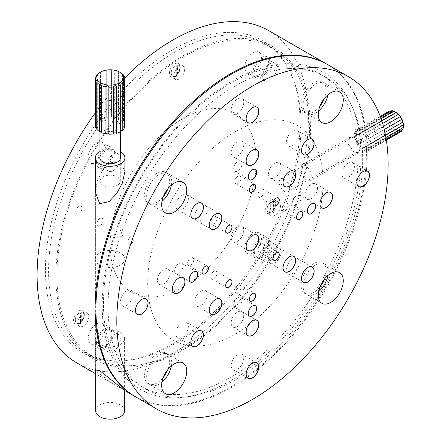 <?xml version="1.0" encoding="UTF-8"?>
<svg xmlns="http://www.w3.org/2000/svg" width="441" height="441" viewBox="0 0 441 441"><rect width="100%" height="100%" fill="white"/><g stroke="black" fill="none" stroke-linecap="round" stroke-linejoin="round"><path stroke-width="0.33" stroke-dasharray="2.21 1.65" d="M99.699 225.671C104.252 223.868 104.258 216.184 99.699 218.438C96.177 220.847 96.177 228.526 99.699 225.671M95.377 369.944L95.377 192.259L97.301 180.777L102.483 170.364L110.757 162.685L120.569 162.034L124.891 171.555L124.891 390.649M124.715 390.561L112.411 383.455L95.669 370.903M135.26 396.641A191.857 110.768 120 0 0 230.77 386.9A191.857 110.768 120 0 0 355.992 218.212A191.857 110.768 120 0 0 327.117 64.336M124.825 77.864A191.857 110.768 120 0 0 95.377 112.747M76.822 362.904A191.857 110.768 120 0 0 172.745 353.401A191.857 110.768 120 0 0 298.083 184.338A191.857 110.768 120 0 0 268.674 30.594M172.745 49.739A180.049 103.955 -60 0 1 262.77 40.82A180.049 103.955 -60 0 1 290.371 185.099A180.049 103.955 -60 0 1 172.745 343.765A180.049 103.955 -60 0 1 82.721 352.679A180.049 103.955 -60 0 1 55.125 208.4A180.049 103.955 -60 0 1 172.745 49.739M183.186 55.764A180.049 103.955 -60 0 1 273.211 46.845A180.049 103.955 -60 0 1 300.806 191.124A180.049 103.955 -60 0 1 183.186 349.79A180.049 103.955 -60 0 1 93.156 358.704A180.049 103.955 -60 0 1 65.56 214.425A180.049 103.955 -60 0 1 183.186 55.764M113.265 154.212A10.038 5.794 -60 0 1 118.282 153.716A10.038 5.794 -60 0 1 119.82 161.759A10.038 5.794 -60 0 1 113.265 170.601A10.038 5.794 -60 0 1 108.249 171.097A10.038 5.794 -60 0 1 106.705 163.054A10.038 5.794 -60 0 1 113.265 154.212M104.914 165.783A10.038 5.794 120 0 0 111.474 156.935A10.038 5.794 120 0 0 109.936 148.898A10.038 5.794 120 0 0 104.914 149.394A10.038 5.794 120 0 0 98.36 158.236A10.038 5.794 120 0 0 99.898 166.279A10.038 5.794 120 0 0 104.914 165.783M269.798 244.59A10.038 5.794 -60 0 1 274.815 244.094A10.038 5.794 -60 0 1 276.358 252.136A10.038 5.794 -60 0 1 269.798 260.978A10.038 5.794 -60 0 1 264.782 261.474A10.038 5.794 -60 0 1 263.244 253.432A10.038 5.794 -60 0 1 269.798 244.59M255.146 247.848A10.038 5.794 120 0 0 256.436 256.656A10.038 5.794 120 0 0 261.452 256.16A10.038 5.794 120 0 0 268.007 247.313A10.038 5.794 120 0 0 266.469 239.276A10.038 5.794 120 0 0 261.452 239.772A10.038 5.794 120 0 0 258.2 242.561M113.265 334.967A10.038 5.794 -60 0 1 118.282 334.471A10.038 5.794 -60 0 1 119.82 342.508A10.038 5.794 -60 0 1 113.265 351.356A10.038 5.794 -60 0 1 108.249 351.852A10.038 5.794 -60 0 1 106.705 343.809A10.038 5.794 -60 0 1 113.265 334.967M104.914 346.532A10.038 5.794 120 0 0 111.474 337.69A10.038 5.794 120 0 0 109.936 329.648A10.038 5.794 120 0 0 104.914 330.144A10.038 5.794 120 0 0 98.36 338.991A10.038 5.794 120 0 0 99.898 347.028A10.038 5.794 120 0 0 104.914 346.532M269.798 63.84A10.038 5.794 -60 0 1 274.815 63.344A10.038 5.794 -60 0 1 276.358 71.381A10.038 5.794 -60 0 1 269.798 80.229A10.038 5.794 -60 0 1 264.782 80.725A10.038 5.794 -60 0 1 263.244 72.682A10.038 5.794 -60 0 1 269.798 63.84M261.452 75.405A10.038 5.794 120 0 0 268.007 66.563A10.038 5.794 120 0 0 266.469 58.521A10.038 5.794 120 0 0 261.452 59.017A10.038 5.794 120 0 0 254.892 67.864A10.038 5.794 120 0 0 256.436 75.902A10.038 5.794 120 0 0 261.452 75.405M306.098 180.011L300.508 172.1L301.787 165.05L306.098 165.551L312.074 173.236L310.64 180.386L306.098 180.011M354.184 152.25L348.522 144.378L349.829 137.311L354.184 137.79L360.093 145.519L358.682 152.647L354.184 152.25M230.77 83.239A180.049 103.955 120 0 0 103.453 303.755A180.049 103.955 120 0 0 230.77 377.264A180.049 103.955 120 0 0 358.086 156.748A180.049 103.955 120 0 0 230.77 83.239M258.013 242.782A10.038 5.794 120 0 0 255.24 247.583M183.186 287.13A103.31 59.645 -60 0 1 110.134 244.953A103.31 59.645 -60 0 1 183.186 118.425A103.31 59.645 -60 0 1 256.232 160.601A103.31 59.645 -60 0 1 183.186 287.13M78.829 213.62A4.427 2.558 120 0 0 81.96 208.196A4.427 2.558 120 0 0 78.829 206.388A4.427 2.558 120 0 0 75.698 211.812A4.427 2.558 120 0 0 78.829 213.62M120.569 237.721C116.011 239.981 116.005 232.302 120.569 230.489C124.086 227.633 124.086 235.312 120.569 237.721M167.927 369.459A17.712 10.226 120 0 0 167.944 354.983A17.712 10.226 120 0 0 157.095 354.002A17.712 10.226 120 0 0 144.571 375.693A17.712 10.226 120 0 0 157.095 382.926A17.712 10.226 120 0 0 163.374 377.347M324.466 279.087A17.712 10.226 120 0 0 324.482 264.606A17.712 10.226 120 0 0 313.628 263.63A17.712 10.226 120 0 0 301.109 285.321A17.712 10.226 120 0 0 313.628 292.548A17.712 10.226 120 0 0 319.912 286.975M324.466 98.332A17.712 10.226 120 0 0 324.482 83.856A17.712 10.226 120 0 0 313.628 82.875A17.712 10.226 120 0 0 301.109 104.567A17.712 10.226 120 0 0 313.628 111.799A17.712 10.226 120 0 0 319.912 106.22M167.927 188.709A17.712 10.226 120 0 0 167.944 174.228A17.712 10.226 120 0 0 157.095 173.252A17.712 10.226 120 0 0 144.571 194.944A17.712 10.226 120 0 0 157.095 202.171A17.712 10.226 120 0 0 163.374 196.598M131.005 236.453A4.504 2.596 120 0 0 127.824 241.966A4.504 2.596 120 0 0 131.005 243.807A4.504 2.596 120 0 0 134.185 238.294A4.504 2.596 120 0 0 131.005 236.453M235.362 131.677A123.971 71.574 120 0 0 147.702 283.513A123.971 71.574 120 0 0 235.362 334.124A123.971 71.574 120 0 0 323.021 182.293A123.971 71.574 120 0 0 235.362 131.677M235.362 85.89A180.049 103.955 120 0 0 108.045 306.407A180.049 103.955 120 0 0 235.362 379.91A180.049 103.955 120 0 0 362.678 159.394A180.049 103.955 120 0 0 235.362 85.89M252.45 150.298A8.853 5.11 120 0 0 252.423 150.315A8.853 5.11 120 0 0 247.996 154.989A8.853 5.11 120 0 0 246.161 161.158A8.853 5.11 120 0 0 246.161 161.191M233.019 146.34A8.853 5.11 120 0 0 233.019 156.566A8.853 5.11 120 0 0 241.877 151.456A8.853 5.11 120 0 0 241.877 141.23A8.853 5.11 120 0 0 233.019 146.34M327.917 275.515A17.712 10.226 120 0 0 324.57 263.955A17.712 10.226 120 0 0 306.864 274.181A17.712 10.226 120 0 0 306.864 294.632A17.712 10.226 120 0 0 318.545 291.749M171.378 365.892A17.712 10.226 120 0 0 168.038 354.332A17.712 10.226 120 0 0 150.326 364.558A17.712 10.226 120 0 0 150.326 385.01A17.712 10.226 120 0 0 162.007 382.121M327.917 94.765A17.712 10.226 120 0 0 324.57 83.206A17.712 10.226 120 0 0 306.864 93.431A17.712 10.226 120 0 0 306.864 113.877A17.712 10.226 120 0 0 318.545 110.994M171.378 185.137A17.712 10.226 120 0 0 168.038 173.578A17.712 10.226 120 0 0 150.326 183.803A17.712 10.226 120 0 0 150.326 204.255A17.712 10.226 120 0 0 162.007 201.372M205.225 266.386A4.427 2.558 120 0 0 205.197 266.403A4.427 2.558 120 0 0 202.981 268.74A4.427 2.558 120 0 0 202.066 271.827A4.427 2.558 120 0 0 202.066 271.854M188.428 260.333A4.427 2.558 120 0 0 188.428 265.449A4.427 2.558 120 0 0 192.855 262.891A4.427 2.558 120 0 0 192.855 257.781A4.427 2.558 120 0 0 188.428 260.333M252.45 184.592A4.427 2.558 120 0 0 252.423 184.603A4.427 2.558 120 0 0 250.212 186.94A4.427 2.558 120 0 0 249.292 190.027A4.427 2.558 120 0 0 249.292 190.054M235.654 178.539A4.427 2.558 120 0 0 235.654 183.649A4.427 2.558 120 0 0 240.08 181.091A4.427 2.558 120 0 0 240.08 175.981A4.427 2.558 120 0 0 235.654 178.539M299.676 211.856A4.427 2.558 120 0 0 299.648 211.873A4.427 2.558 120 0 0 297.438 214.21A4.427 2.558 120 0 0 296.517 217.292A4.427 2.558 120 0 0 296.517 217.325M282.879 205.804A4.427 2.558 120 0 0 282.879 210.914A4.427 2.558 120 0 0 287.306 208.361A4.427 2.558 120 0 0 287.306 203.246A4.427 2.558 120 0 0 282.879 205.804M252.45 293.656A4.427 2.558 120 0 0 252.423 293.667A4.427 2.558 120 0 0 250.212 296.005A4.427 2.558 120 0 0 249.292 299.092A4.427 2.558 120 0 0 249.292 299.125M235.654 287.604A4.427 2.558 120 0 0 235.654 292.714A4.427 2.558 120 0 0 240.08 290.156A4.427 2.558 120 0 0 240.08 285.046A4.427 2.558 120 0 0 235.654 287.604M276.066 252.754A4.427 2.558 120 0 0 276.038 252.77A4.427 2.558 120 0 0 273.822 255.107A4.427 2.558 120 0 0 272.907 258.194A4.427 2.558 120 0 0 272.907 258.222M258.85 246.464A4.427 2.558 120 0 0 258.85 251.574A4.427 2.558 120 0 0 263.277 249.016A4.427 2.558 120 0 0 263.277 243.906A4.427 2.558 120 0 0 258.85 246.464M276.066 198.224A4.427 2.558 120 0 0 276.038 198.235A4.427 2.558 120 0 0 273.822 200.572A4.427 2.558 120 0 0 272.907 203.659A4.427 2.558 120 0 0 272.907 203.692M258.85 191.929A4.427 2.558 120 0 0 258.85 197.039A4.427 2.558 120 0 0 263.277 194.487A4.427 2.558 120 0 0 263.277 189.371A4.427 2.558 120 0 0 258.85 191.929M228.862 280.007L228.813 280.035A4.427 2.558 120 0 0 228.813 280.035A4.427 2.558 120 0 0 226.597 282.372A4.427 2.558 120 0 0 225.682 285.459A4.427 2.558 120 0 0 225.682 285.487M211.619 273.729A4.427 2.558 120 0 0 211.619 278.839A4.427 2.558 120 0 0 216.051 276.281A4.427 2.558 120 0 0 216.051 271.171A4.427 2.558 120 0 0 211.619 273.729M228.835 225.489A4.427 2.558 120 0 0 228.813 225.505A4.427 2.558 120 0 0 226.597 227.843A4.427 2.558 120 0 0 225.682 230.924A4.427 2.558 120 0 0 225.682 230.957M211.619 219.194A4.427 2.558 120 0 0 211.619 224.309A4.427 2.558 120 0 0 216.051 221.751A4.427 2.558 120 0 0 216.051 216.636A4.427 2.558 120 0 0 211.619 219.194M193.417 271.998A5.904 3.407 120 0 0 193.39 272.014A5.904 3.407 120 0 0 190.44 275.129A5.904 3.407 120 0 0 189.217 279.247A5.904 3.407 120 0 0 189.217 279.274M175.882 266.728A5.904 3.407 120 0 0 175.882 273.541A5.904 3.407 120 0 0 181.786 270.135A5.904 3.407 120 0 0 181.786 263.316A5.904 3.407 120 0 0 175.882 266.728M252.45 306.082A5.904 3.407 120 0 0 252.423 306.098A5.904 3.407 120 0 0 249.474 309.213A5.904 3.407 120 0 0 248.25 313.33A5.904 3.407 120 0 0 248.25 313.358M234.915 300.806A5.904 3.407 120 0 0 234.915 307.625A5.904 3.407 120 0 0 240.819 304.218A5.904 3.407 120 0 0 240.819 297.399A5.904 3.407 120 0 0 234.915 300.806M311.484 203.836A5.904 3.407 120 0 0 311.456 203.847A5.904 3.407 120 0 0 308.507 206.967A5.904 3.407 120 0 0 307.283 211.079A5.904 3.407 120 0 0 307.283 211.107M293.949 198.56A5.904 3.407 120 0 0 293.949 205.379A5.904 3.407 120 0 0 299.852 201.967A5.904 3.407 120 0 0 299.852 195.154A5.904 3.407 120 0 0 293.949 198.56M252.45 169.752A5.904 3.407 120 0 0 252.423 169.768A5.904 3.407 120 0 0 249.474 172.883A5.904 3.407 120 0 0 248.25 176.995A5.904 3.407 120 0 0 248.25 177.028M234.915 164.476A5.904 3.407 120 0 0 234.915 171.295A5.904 3.407 120 0 0 240.819 167.883A5.904 3.407 120 0 0 240.819 161.07A5.904 3.407 120 0 0 234.915 164.476M215.555 299.411A8.853 5.11 120 0 0 215.528 299.428A8.853 5.11 120 0 0 211.101 304.103A8.853 5.11 120 0 0 209.266 310.271A8.853 5.11 120 0 0 209.266 310.304M196.543 295.696A8.853 5.11 120 0 0 196.543 305.922A8.853 5.11 120 0 0 205.396 300.806A8.853 5.11 120 0 0 205.396 290.586A8.853 5.11 120 0 0 196.543 295.696M215.555 214.205A8.853 5.11 120 0 0 215.528 214.221A8.853 5.11 120 0 0 211.101 218.896A8.853 5.11 120 0 0 209.266 225.064A8.853 5.11 120 0 0 209.266 225.097M196.543 210.489A8.853 5.11 120 0 0 196.543 220.715A8.853 5.11 120 0 0 205.396 215.599A8.853 5.11 120 0 0 205.396 205.374A8.853 5.11 120 0 0 196.543 210.489M289.346 171.604A8.853 5.11 120 0 0 289.318 171.615A8.853 5.11 120 0 0 284.892 176.29A8.853 5.11 120 0 0 283.056 182.464A8.853 5.11 120 0 0 283.056 182.491M270.333 167.883A8.853 5.11 120 0 0 270.333 178.109A8.853 5.11 120 0 0 279.192 172.999A8.853 5.11 120 0 0 279.192 162.773A8.853 5.11 120 0 0 270.333 167.883M289.346 256.811A8.853 5.11 120 0 0 289.318 256.822A8.853 5.11 120 0 0 284.892 261.496A8.853 5.11 120 0 0 283.056 267.67A8.853 5.11 120 0 0 283.056 267.698M270.333 253.095A8.853 5.11 120 0 0 270.333 263.316A8.853 5.11 120 0 0 279.192 258.205A8.853 5.11 120 0 0 279.192 247.98A8.853 5.11 120 0 0 270.333 253.095M252.45 363.318A8.853 5.11 120 0 0 252.423 363.334A8.853 5.11 120 0 0 247.996 368.009A8.853 5.11 120 0 0 246.161 374.177A8.853 5.11 120 0 0 246.161 374.211M233.019 359.36A8.853 5.11 120 0 0 233.019 369.586A8.853 5.11 120 0 0 241.877 364.475A8.853 5.11 120 0 0 241.877 354.25A8.853 5.11 120 0 0 233.019 359.36M307.796 267.461A8.853 5.11 120 0 0 307.768 267.478A8.853 5.11 120 0 0 303.342 272.147A8.853 5.11 120 0 0 301.506 278.321A8.853 5.11 120 0 0 301.506 278.348M288.364 263.503A8.853 5.11 120 0 0 288.364 273.729A8.853 5.11 120 0 0 297.217 268.613A8.853 5.11 120 0 0 297.217 258.393A8.853 5.11 120 0 0 288.364 263.503M363.136 171.604A8.853 5.11 120 0 0 363.114 171.615A8.853 5.11 120 0 0 358.682 176.29A8.853 5.11 120 0 0 356.852 182.464A8.853 5.11 120 0 0 356.852 182.491M343.71 167.646A8.853 5.11 120 0 0 343.71 177.872A8.853 5.11 120 0 0 352.563 172.756A8.853 5.11 120 0 0 352.563 162.531A8.853 5.11 120 0 0 343.71 167.646M252.45 107.698A8.853 5.11 120 0 0 252.423 107.709A8.853 5.11 120 0 0 247.996 112.383A8.853 5.11 120 0 0 246.161 118.557A8.853 5.11 120 0 0 246.161 118.585M233.019 103.74A8.853 5.11 120 0 0 233.019 113.965A8.853 5.11 120 0 0 241.877 108.85A8.853 5.11 120 0 0 241.877 98.624A8.853 5.11 120 0 0 233.019 103.74M197.105 203.555A8.853 5.11 120 0 0 197.083 203.571A8.853 5.11 120 0 0 192.651 208.24A8.853 5.11 120 0 0 190.821 214.414A8.853 5.11 120 0 0 190.821 214.442M177.679 199.597A8.853 5.11 120 0 0 177.679 209.822A8.853 5.11 120 0 0 186.532 204.707A8.853 5.11 120 0 0 186.532 194.487A8.853 5.11 120 0 0 177.679 199.597M141.765 299.411A8.853 5.11 120 0 0 141.737 299.428A8.853 5.11 120 0 0 137.311 304.103A8.853 5.11 120 0 0 135.475 310.271A8.853 5.11 120 0 0 135.475 310.304M122.333 295.453A8.853 5.11 120 0 0 122.333 305.679A8.853 5.11 120 0 0 131.192 300.569A8.853 5.11 120 0 0 131.186 290.343A8.853 5.11 120 0 0 122.333 295.453M197.105 331.367A8.853 5.11 120 0 0 197.083 331.378A8.853 5.11 120 0 0 192.651 336.053A8.853 5.11 120 0 0 190.821 342.227A8.853 5.11 120 0 0 190.821 342.255M177.679 327.409A8.853 5.11 120 0 0 177.679 337.635A8.853 5.11 120 0 0 186.532 332.52A8.853 5.11 120 0 0 186.532 322.294A8.853 5.11 120 0 0 177.679 327.409M307.796 139.648A8.853 5.11 120 0 0 307.768 139.665A8.853 5.11 120 0 0 303.342 144.339A8.853 5.11 120 0 0 301.506 150.508A8.853 5.11 120 0 0 301.506 150.541M288.364 135.69A8.853 5.11 120 0 0 288.364 145.916A8.853 5.11 120 0 0 297.217 140.806A8.853 5.11 120 0 0 297.217 130.58A8.853 5.11 120 0 0 288.364 135.69M178.66 278.111A8.853 5.11 120 0 0 178.633 278.128A8.853 5.11 120 0 0 174.206 282.797A8.853 5.11 120 0 0 172.37 288.971A8.853 5.11 120 0 0 172.37 288.998M159.229 274.153A8.853 5.11 120 0 0 159.229 284.379A8.853 5.11 120 0 0 168.087 279.263A8.853 5.11 120 0 0 168.087 269.043A8.853 5.11 120 0 0 159.229 274.153M252.45 320.712A8.853 5.11 120 0 0 252.423 320.728A8.853 5.11 120 0 0 247.996 325.403A8.853 5.11 120 0 0 246.161 331.577A8.853 5.11 120 0 0 246.161 331.604M233.019 316.759A8.853 5.11 120 0 0 233.019 326.979A8.853 5.11 120 0 0 241.877 321.869A8.853 5.11 120 0 0 241.877 311.644A8.853 5.11 120 0 0 233.019 316.759M326.241 192.904A8.853 5.11 120 0 0 326.213 192.921A8.853 5.11 120 0 0 321.787 197.59A8.853 5.11 120 0 0 319.957 203.764A8.853 5.11 120 0 0 319.957 203.792M306.815 188.946A8.853 5.11 120 0 0 306.815 199.172A8.853 5.11 120 0 0 315.668 194.057A8.853 5.11 120 0 0 315.668 183.836A8.853 5.11 120 0 0 306.815 188.946M327.531 64.579A191.857 110.768 -60 0 1 327.536 286.115A191.857 110.768 -60 0 1 135.679 396.883M140.106 177.905A183.004 105.658 -60 0 1 323.104 72.247A183.004 105.658 -60 0 1 323.104 283.563A183.004 105.658 -60 0 1 140.106 389.216A183.004 105.658 -60 0 1 140.106 177.905M252.45 235.505A8.853 5.11 120 0 0 247.996 240.196A8.853 5.11 120 0 0 246.161 246.398M233.019 231.553A8.853 5.11 120 0 0 233.019 241.773A8.853 5.11 120 0 0 241.877 236.663A8.853 5.11 120 0 0 241.877 226.437A8.853 5.11 120 0 0 233.019 231.553M113.409 330.381A14.465 8.351 0 0 0 95.669 338.517A14.465 8.351 0 0 0 106.86 346.648A14.465 8.351 0 0 0 124.599 338.517A14.465 8.351 0 0 0 113.409 330.381M124.599 410.819A14.465 8.351 0 0 0 113.409 402.683A14.465 8.351 0 0 0 95.669 410.819M99.975 72.478A14.757 8.522 180 0 1 103.905 70.935L103.905 117.929A1.477 0.854 0 0 0 105.553 118.447A1.477 0.854 0 0 0 106.75 117.609A1.477 0.854 0 0 0 106.689 117.367L106.689 70.373A14.757 8.522 180 0 1 111.43 70.169L111.43 117.168A1.477 0.854 0 0 0 111.413 117.284A1.477 0.854 0 0 0 111.496 117.565A1.477 0.854 0 0 0 112.962 118.133A1.477 0.854 0 0 0 114.324 117.482A14.757 8.522 180 0 1 118.607 118.679A1.477 0.854 0 0 0 118.293 119.202A1.477 0.854 0 0 0 118.375 119.483A1.477 0.854 0 0 0 120.84 119.787L120.84 72.793M114.324 117.482L114.324 70.488A14.757 8.522 180 0 1 118.607 71.679L119.836 72.208M123.513 75.88L123.513 122.058A1.477 0.854 0 0 0 122.592 122.846A1.477 0.854 0 0 0 122.675 123.127A1.477 0.854 0 0 0 124.483 123.667L124.483 76.668M124.285 126.418A1.477 0.854 0 0 0 123.155 127.245A1.477 0.854 0 0 0 123.237 127.526A1.477 0.854 0 0 0 124.285 128.072M120.294 130.602A1.477 0.854 0 0 0 119.836 131.22A1.477 0.854 0 0 0 119.919 131.501A1.477 0.854 0 0 0 120.294 131.837M111.496 70.014L112.615 69.921L114.324 70.488M124.483 123.667A14.757 8.522 180 0 1 124.891 125.652M95.432 77.908L95.432 124.908A1.477 0.854 0 0 0 97.108 124.064A1.477 0.854 0 0 0 95.984 123.232A14.757 8.522 180 0 1 98.051 120.762A1.477 0.854 0 0 0 99.605 120.856A1.477 0.854 0 0 0 100.432 120.09A1.477 0.854 0 0 0 99.975 119.472A14.757 8.522 180 0 1 103.905 117.929M95.377 125.652A14.757 8.522 180 0 1 95.432 124.908M98.051 73.768L98.051 120.762M95.984 123.232L95.984 77.451M99.975 119.472L99.975 72.511M106.689 117.367A14.757 8.522 180 0 1 111.43 117.168M103.905 70.935L105.757 70.213L106.75 70.273L106.75 117.609M96.755 129.252A1.477 0.854 0 0 0 97.676 128.463A1.477 0.854 0 0 0 96.755 127.669M101.662 132.631A1.477 0.854 0 0 0 101.97 132.107A1.477 0.854 0 0 0 101.662 131.583M113.58 133.458A1.477 0.854 0 0 0 113.519 133.7A1.477 0.854 0 0 0 113.58 133.937M120.84 119.787A14.757 8.522 180 0 1 123.513 122.058M119.748 123.717A10.182 5.882 180 0 1 113.486 131.203A10.182 5.882 180 0 1 100.52 127.592A10.182 5.882 180 0 1 106.777 120.101A10.182 5.882 180 0 1 119.748 123.717M118.375 71.459L118.607 118.679M124.831 258.2A14.757 8.522 180 0 1 124.891 258.983A14.757 8.522 180 0 1 110.812 267.494A14.757 8.522 180 0 1 95.438 259.766A14.757 8.522 180 0 1 95.377 258.983A14.757 8.522 180 0 1 109.456 250.471A14.757 8.522 180 0 1 124.831 258.2M99.953 151.594A14.757 8.522 180 0 1 120.316 151.594M99.953 156.753A10.33 5.965 180 0 1 110.134 151.798A10.33 5.965 180 0 1 120.316 156.753M101.386 184.095A10.182 5.882 180 0 1 99.953 181.086A10.182 5.882 180 0 1 107.428 175.419A10.182 5.882 180 0 1 118.883 178.076A10.182 5.882 180 0 1 120.316 181.086A10.182 5.882 180 0 1 112.835 186.752A10.182 5.882 180 0 1 101.386 184.095M101.386 109.385A10.182 5.882 180 0 1 99.953 106.375A10.182 5.882 180 0 1 107.428 100.708A10.182 5.882 180 0 1 118.883 103.365A10.182 5.882 180 0 1 120.316 106.375A10.182 5.882 180 0 1 112.835 112.042A10.182 5.882 180 0 1 101.386 109.385M383.433 126.275L367.722 135.348A1.477 0.854 60 0 1 367.59 135.453A1.477 0.854 60 0 1 366.851 135.381A1.477 0.854 60 0 1 365.914 133.099L382.634 123.452M384.927 132.416L370.374 140.817A1.477 0.854 60 0 1 369.905 140.673A1.477 0.854 60 0 1 368.941 139.373A1.477 0.854 60 0 1 369.167 138.193A1.477 0.854 60 0 1 369.332 138.132L384.265 129.511M389.122 111.215A11.808 6.819 -120 0 0 388.378 111.771L356.025 130.453A1.477 0.854 60 0 1 356.185 132.399A1.477 0.854 60 0 1 355.446 132.328A1.477 0.854 60 0 1 354.983 131.931L387.336 113.254A11.808 6.819 -120 0 0 386.746 115.454L354.393 134.13A1.477 0.854 60 0 1 355.303 135.431A1.477 0.854 60 0 1 355.066 136.572A1.477 0.854 60 0 1 354.393 136.539L386.746 117.857A11.808 6.819 -120 0 0 387.336 120.735L354.983 139.417A1.477 0.854 60 0 1 356.295 140.547A1.477 0.854 60 0 1 356.185 142.041A1.477 0.854 60 0 1 356.025 142.101L388.378 123.419A11.808 6.819 -120 0 0 389.982 126.209L357.634 144.885A1.477 0.854 60 0 1 357.767 144.775A1.477 0.854 60 0 1 359.112 145.431A1.477 0.854 60 0 1 359.437 147.129L391.79 128.452A11.808 6.819 -120 0 0 393.984 130.404L361.637 149.08A1.477 0.854 60 0 1 361.94 148.479A1.477 0.854 60 0 1 363.048 148.843A1.477 0.854 60 0 1 363.72 150.282L396.068 131.605A11.808 6.819 -120 0 0 398.267 132.195L365.914 150.872A1.477 0.854 60 0 1 366.113 149.598A1.477 0.854 60 0 1 367.722 150.712L400.07 132.035A11.808 6.819 -120 0 0 400.93 131.666M388.378 111.771L389.745 112.968L387.336 113.254M380.55 117.174L359.437 129.362A1.477 0.854 60 0 1 359.239 130.635A1.477 0.854 60 0 1 358.505 130.564A1.477 0.854 60 0 1 357.634 129.522L380.28 116.446M391.79 110.685L392.418 111.424L390.919 111.187M365.914 133.099A11.808 6.819 -120 0 0 363.72 131.153A1.477 0.854 60 0 1 363.417 131.754A1.477 0.854 60 0 1 362.678 131.683A1.477 0.854 60 0 1 361.637 129.952L381.101 118.712M381.779 120.724L363.72 131.153M361.637 129.952A11.808 6.819 -120 0 0 359.437 129.362M359.239 130.635L392.418 111.424A10.33 5.965 60 0 1 395.996 112.361M357.634 129.522A11.808 6.819 -120 0 0 356.775 129.891A11.808 6.819 -120 0 0 356.025 130.453M386.746 115.454L388.769 116.617A10.33 5.965 60 0 1 389.745 112.968A10.33 5.965 60 0 1 392.418 111.424M389.745 112.968L356.185 132.399M354.983 131.931A11.808 6.819 -120 0 0 354.393 134.13M387.336 120.735L389.745 121.402A10.33 5.965 60 0 1 388.769 116.617L388.119 117.493L386.746 117.857M354.393 136.539A11.808 6.819 -120 0 0 354.983 139.417M357.767 144.775L390.324 125.977L392.418 126.032A10.33 5.965 60 0 1 389.745 121.402L388.742 123.243L356.185 142.041M356.025 142.101A11.808 6.819 -120 0 0 357.634 144.885M393.984 130.404L394.993 129.395L396.073 129.274A10.33 5.965 60 0 1 392.418 126.032L391.79 128.452M359.437 147.129A11.808 6.819 -120 0 0 361.637 149.08M398.267 132.195L399.722 130.249A10.33 5.965 60 0 1 396.073 129.274L396.068 131.605M363.72 150.282A11.808 6.819 -120 0 0 365.914 150.872M366.113 149.598L399.469 130.343L400.07 132.035M386.327 139.968L369.332 149.78A1.477 0.854 60 0 1 369.167 147.834A1.477 0.854 60 0 1 370.374 148.297L386.195 139.163M367.722 150.712A11.808 6.819 -120 0 0 368.582 150.342A11.808 6.819 -120 0 0 369.332 149.78M401.85 130.123L402.396 128.706A10.33 5.965 60 0 1 399.722 130.249M403.377 125.134A10.33 5.965 60 0 1 402.396 128.706L369.167 147.834M402.396 128.706L402.721 129.621M385.914 137.471L370.958 146.103A1.477 0.854 60 0 1 370.049 144.797A1.477 0.854 60 0 1 370.286 143.656A1.477 0.854 60 0 1 370.958 143.694L385.511 135.293M370.374 148.297A11.808 6.819 -120 0 0 370.958 146.103M370.958 143.694A11.808 6.819 -120 0 0 370.374 140.817M369.332 138.132A11.808 6.819 -120 0 0 367.722 135.348M285.051 191.653A7.381 4.261 60 0 1 279.721 185.242A7.381 4.261 60 0 1 280.719 178.914A7.381 4.261 60 0 1 283.767 178.952A7.381 4.261 60 0 1 289.098 185.369A7.381 4.261 60 0 1 288.1 191.692A7.381 4.261 60 0 1 285.051 191.653M378.736 124.125A7.381 4.261 -120 0 0 375.682 124.086A7.381 4.261 -120 0 0 374.685 130.415A7.381 4.261 -120 0 0 380.015 136.826A7.381 4.261 -120 0 0 383.064 136.864A7.381 4.261 -120 0 0 384.061 130.542A7.381 4.261 -120 0 0 378.736 124.125M96.568 343.159A11.808 6.819 120 0 0 104.28 332.757A11.808 6.819 120 0 0 102.472 323.297A11.808 6.819 120 0 0 96.568 323.881A11.808 6.819 120 0 0 88.856 334.284A11.808 6.819 120 0 0 90.664 343.743A11.808 6.819 120 0 0 96.568 343.159M104.914 347.982A11.808 6.819 120 0 0 112.631 337.574A11.808 6.819 120 0 0 110.818 328.115A11.808 6.819 120 0 0 104.914 328.699A11.808 6.819 120 0 0 97.202 339.101A11.808 6.819 120 0 0 99.01 348.566A11.808 6.819 120 0 0 104.914 347.982M78.978 310.938A7.673 4.432 -60 0 1 82.814 310.558A7.673 4.432 -60 0 1 83.988 316.71A7.673 4.432 -60 0 1 78.978 323.474A7.673 4.432 -60 0 1 75.141 323.848A7.673 4.432 -60 0 1 73.961 317.702A7.673 4.432 -60 0 1 78.978 310.938M83.36 313.468A7.673 4.432 -60 0 1 87.197 313.088A7.673 4.432 -60 0 1 88.371 319.24A7.673 4.432 -60 0 1 83.36 326.004A7.673 4.432 -60 0 1 79.523 326.384A7.673 4.432 -60 0 1 78.344 320.232A7.673 4.432 -60 0 1 83.36 313.468M174.834 63.879A7.673 4.432 -60 0 1 178.671 63.498A7.673 4.432 -60 0 1 179.851 69.65A7.673 4.432 -60 0 1 174.834 76.409A7.673 4.432 -60 0 1 170.998 76.789A7.673 4.432 -60 0 1 169.824 70.643A7.673 4.432 -60 0 1 174.834 63.879M179.217 66.409A7.673 4.432 -60 0 1 183.054 66.029A7.673 4.432 -60 0 1 184.233 72.181A7.673 4.432 -60 0 1 179.217 78.939A7.673 4.432 -60 0 1 175.38 79.319A7.673 4.432 -60 0 1 174.206 73.173A7.673 4.432 -60 0 1 179.217 66.409M270.691 200.253A7.673 4.432 -60 0 1 274.528 199.872A7.673 4.432 -60 0 1 275.708 206.024A7.673 4.432 -60 0 1 270.691 212.782A7.673 4.432 -60 0 1 266.855 213.163A7.673 4.432 -60 0 1 265.68 207.016A7.673 4.432 -60 0 1 270.691 200.253M275.074 202.783A7.673 4.432 -60 0 1 278.91 202.402A7.673 4.432 -60 0 1 280.09 208.554A7.673 4.432 -60 0 1 275.074 215.313A7.673 4.432 -60 0 1 271.237 215.693A7.673 4.432 -60 0 1 270.063 209.547A7.673 4.432 -60 0 1 275.074 202.783M96.568 162.409A11.808 6.819 120 0 0 104.28 152.002A11.808 6.819 120 0 0 102.472 142.542A11.808 6.819 120 0 0 96.568 143.127A11.808 6.819 120 0 0 88.856 153.534A11.808 6.819 120 0 0 90.664 162.994A11.808 6.819 120 0 0 96.568 162.409M104.914 167.227A11.808 6.819 120 0 0 112.631 156.825A11.808 6.819 120 0 0 110.818 147.36A11.808 6.819 120 0 0 104.914 147.95A11.808 6.819 120 0 0 97.202 158.352A11.808 6.819 120 0 0 99.01 167.812A11.808 6.819 120 0 0 104.914 167.227M183.186 56.972A178.577 103.1 120 0 0 66.525 214.332A178.577 103.1 120 0 0 93.894 357.425A178.577 103.1 120 0 0 183.186 348.583A178.577 103.1 120 0 0 299.841 191.223A178.577 103.1 120 0 0 272.472 48.124A178.577 103.1 120 0 0 183.186 56.972M174.834 52.148A178.577 103.1 120 0 0 58.173 209.514A178.577 103.1 120 0 0 85.548 352.607A178.577 103.1 120 0 0 174.834 343.765A178.577 103.1 120 0 0 291.495 186.4A178.577 103.1 120 0 0 264.12 43.306A178.577 103.1 120 0 0 174.834 52.148M253.101 252.787A11.808 6.819 120 0 0 260.813 242.379A11.808 6.819 120 0 0 259.005 232.92A11.808 6.819 120 0 0 253.101 233.504A11.808 6.819 120 0 0 245.389 243.912A11.808 6.819 120 0 0 247.197 253.371A11.808 6.819 120 0 0 253.101 252.787M253.569 249.33A11.808 6.819 120 0 0 255.548 258.189A11.808 6.819 120 0 0 261.452 257.605A11.808 6.819 120 0 0 269.164 247.203A11.808 6.819 120 0 0 267.356 237.738A11.808 6.819 120 0 0 261.452 238.327A11.808 6.819 120 0 0 258.696 240.455M253.101 72.032A11.808 6.819 120 0 0 260.813 61.63A11.808 6.819 120 0 0 259.005 52.17A11.808 6.819 120 0 0 253.101 52.755A11.808 6.819 120 0 0 245.389 63.157A11.808 6.819 120 0 0 247.197 72.616A11.808 6.819 120 0 0 253.101 72.032M261.452 76.855A11.808 6.819 120 0 0 269.164 66.448A11.808 6.819 120 0 0 267.356 56.988A11.808 6.819 120 0 0 261.452 57.573A11.808 6.819 120 0 0 253.74 67.975A11.808 6.819 120 0 0 255.548 77.44A11.808 6.819 120 0 0 261.452 76.855M258.569 240.577A11.808 6.819 120 0 0 253.614 249.165M175.033 76.139L176.295 76.943L176.295 66.475L174.834 65.957L174.834 75.78A6.08 3.511 -60 0 1 171.158 72.991A6.08 3.511 -60 0 1 174.834 65.957L175.033 65.825A6.378 3.682 120 0 0 171.411 71.332A6.378 3.682 120 0 0 172.354 76.073A6.378 3.682 120 0 0 175.033 76.139L174.834 75.78M176.086 75.058L176.086 65.229A6.08 3.511 -60 0 1 179.763 68.024A6.08 3.511 -60 0 1 176.086 75.058L176.284 75.417A6.378 3.682 120 0 0 179.961 69.7A6.378 3.682 120 0 0 178.726 65.031A6.378 3.682 120 0 0 176.284 65.103L177.547 65.753L177.547 76.221L176.284 75.417M79.176 323.198L80.438 324.003L80.438 313.54L78.978 313.016L78.978 322.84A6.08 3.511 -60 0 1 75.301 320.05A6.08 3.511 -60 0 1 78.978 313.016L79.176 312.884A6.378 3.682 120 0 0 75.554 318.391A6.378 3.682 120 0 0 76.497 323.132A6.378 3.682 120 0 0 79.176 323.198L78.978 322.84M80.229 322.117L80.229 312.289A6.08 3.511 -60 0 1 83.906 315.083A6.08 3.511 -60 0 1 80.229 322.117L80.427 322.476A6.378 3.682 120 0 0 84.104 316.759A6.378 3.682 120 0 0 82.869 312.096A6.378 3.682 120 0 0 80.427 312.162L81.69 312.812L81.69 323.281L80.427 322.476M270.89 212.512L272.152 213.317L272.152 202.849L270.691 202.331L270.691 212.154A6.08 3.511 -60 0 1 267.02 209.365A6.08 3.511 -60 0 1 270.691 202.331L270.89 202.199A6.378 3.682 120 0 0 267.268 207.705A6.378 3.682 120 0 0 268.211 212.446A6.378 3.682 120 0 0 270.89 212.512L270.691 212.154M271.943 211.432L271.943 201.603A6.08 3.511 -60 0 1 275.619 204.398A6.08 3.511 -60 0 1 271.943 211.432L272.141 211.79A6.378 3.682 120 0 0 275.818 206.074A6.378 3.682 120 0 0 274.583 201.405A6.378 3.682 120 0 0 272.141 201.476L273.403 202.127L273.403 212.595L272.141 211.79M112.411 383.455L95.669 373.786M273.211 46.845L262.77 40.82M109.936 148.898L118.282 153.716M266.469 239.276L274.815 244.094M109.936 329.648L118.282 334.471M266.469 58.521L274.815 63.344M349.829 137.311L301.787 165.05M358.682 152.647L310.64 180.386M256.436 75.902L264.782 80.725M99.898 347.028L108.249 351.852M256.436 256.656L264.782 261.474M99.898 166.279L108.249 171.097M93.156 358.704L82.721 352.679M233.019 156.566L247.996 165.215M306.864 294.632L321.891 303.309M150.326 385.01L165.353 393.681M306.864 113.877L321.891 122.554M150.326 204.255L165.353 212.931M188.428 265.449L202.981 273.85M235.654 183.649L250.212 192.055M282.879 210.914L297.438 219.32M235.654 292.714L250.212 301.12M258.85 251.574L273.822 260.218M258.85 197.039L273.822 205.688M211.619 278.839L226.597 287.488M211.619 224.309L226.597 232.953M175.882 273.541L190.44 281.948M234.915 307.625L249.474 316.032M293.949 205.379L308.507 213.78M234.915 171.295L249.474 179.696M196.543 305.922L211.101 314.328M196.543 220.715L211.101 229.116M270.333 178.109L284.892 186.515M270.333 263.316L284.892 271.722M233.019 369.586L247.996 378.229M288.364 273.729L303.342 282.372M343.71 177.872L358.682 186.515M233.019 113.965L247.996 122.609M177.679 209.822L192.651 218.466M122.333 305.679L137.311 314.323M177.679 337.635L192.651 346.279M288.364 145.916L303.342 154.565M159.229 284.379L174.206 293.022M233.019 326.979L247.996 335.629M306.815 199.172L321.787 207.816M315.668 183.836L330.645 192.48M241.877 311.644L256.849 320.293M168.087 269.043L183.059 277.687M297.217 130.58L312.195 139.224M186.532 322.294L201.509 330.943M131.186 290.343L146.164 298.987M186.532 194.487L201.509 203.13M241.877 98.624L256.849 107.273M352.563 162.531L367.54 171.18M297.217 258.393L312.195 267.037M241.877 354.25L256.849 362.893M279.192 247.98L293.745 256.386M279.192 162.773L293.745 171.18M205.396 205.374L219.954 213.78M205.396 290.586L219.954 298.987M240.819 161.07L255.378 169.471M299.852 195.154L314.411 203.555M240.819 297.399L255.378 305.806M181.786 263.316L196.344 271.722M216.051 216.636L231.023 225.285M216.051 271.171L231.023 279.815M263.277 189.371L278.249 198.02M263.277 243.906L278.249 252.55M240.08 285.046L254.639 293.452M287.306 203.246L301.865 211.652M240.08 175.981L254.639 184.382M192.855 257.781L207.413 266.182M168.038 173.578L183.065 182.254M324.57 83.206L339.598 91.882M168.038 354.332L183.065 363.009M324.57 263.955L339.598 272.632M241.877 141.23L256.849 149.874M233.019 241.773L247.478 250.119M241.877 226.437L256.331 234.783M95.669 338.517L95.669 369.382M124.599 338.517L124.599 390.401M111.413 117.284L111.413 70.119M100.432 120.09L100.432 72.208M97.108 124.064L97.108 75.885M97.676 128.463L97.676 80.334M101.97 132.107L101.97 84.363M108.85 134.025L108.85 86.86M113.519 133.7L113.519 86.436M119.836 131.22L119.836 83.338M123.155 127.245L123.155 79.071M122.592 122.846L122.592 74.722M118.293 119.202L118.293 71.453M124.891 258.983L124.891 171.582M95.377 258.983L95.377 192.359M99.953 181.086L99.953 158.766M99.953 131.313L99.953 106.375M120.316 181.086L120.316 158.766M120.316 130.586L120.316 106.375M369.167 138.193L401.718 119.401M363.417 131.754L396.47 112.67M356.775 129.891L380.241 116.341M355.066 136.572L388.119 117.493M361.94 148.479L394.993 129.395M368.582 150.342L386.344 140.084M370.286 143.656L403.339 124.577M367.59 135.453L400.141 116.661M280.719 178.914L375.682 124.086M288.1 191.692L383.064 136.864M110.818 328.115L102.472 323.297M87.197 313.088L82.814 310.558M183.054 66.029L178.671 63.498M278.91 202.402L274.528 199.872M110.818 147.36L102.472 142.542M93.894 357.425L85.548 352.607M267.356 237.738L259.005 232.92M267.356 56.988L259.005 52.17M255.548 77.44L247.197 72.616M255.548 258.189L247.197 253.371M272.472 48.124L264.12 43.306M99.01 167.812L90.664 162.994M271.237 215.693L266.855 213.163M175.38 79.319L170.998 76.789M79.523 326.384L75.141 323.848M99.01 348.566L90.664 343.743M174.89 65.825C171.031 69.535 170.187 72.947 172.354 76.073M176.163 65.086L178.726 65.031M79.027 312.884C75.174 316.594 74.331 320.012 76.497 323.132M80.301 312.151L82.869 312.096M270.746 202.199C266.888 205.908 266.044 209.321 268.211 212.446M272.02 201.46L274.583 201.405"/><path stroke-width="0.66" d="M124.891 171.555L122.377 183.043L116.694 193.456L109.01 201.669L99.699 203.643L95.377 192.259M95.669 370.903L95.377 369.944L99.699 370.611L124.715 390.561L134.841 396.404A191.857 110.768 120 0 0 135.26 396.641M327.117 64.336A191.857 110.768 120 0 0 326.698 64.094A191.857 110.768 120 0 0 230.77 73.597A191.857 110.768 120 0 0 105.432 242.666A191.857 110.768 120 0 0 134.841 396.404M326.698 64.094L268.674 30.594A191.857 110.768 120 0 0 172.745 40.098A191.857 110.768 120 0 0 124.825 77.864M95.377 112.747A191.857 110.768 120 0 0 76.822 362.904L95.669 373.786M163.374 377.347A17.712 10.226 120 0 0 167.927 369.459M319.912 286.975A17.712 10.226 120 0 0 324.466 279.087M319.912 106.22A17.712 10.226 120 0 0 324.466 98.332M163.374 196.598A17.712 10.226 120 0 0 167.927 188.709M248.013 154.995A8.93 5.154 120 0 0 246.161 161.219A8.93 5.154 120 0 0 250.058 165.706A8.93 5.154 120 0 0 256.943 160.155A8.93 5.154 120 0 0 258.31 151.417A8.93 5.154 120 0 0 252.478 150.282A8.93 5.154 120 0 0 248.013 154.995M246.161 161.191A8.853 5.11 120 0 0 247.996 165.215A8.853 5.11 120 0 0 256.849 160.1A8.853 5.11 120 0 0 256.849 149.874A8.853 5.11 120 0 0 252.45 150.298M321.891 282.857A17.712 10.226 120 0 0 321.891 303.309A17.712 10.226 120 0 0 339.598 293.083A17.712 10.226 120 0 0 339.598 272.632A17.712 10.226 120 0 0 321.891 282.857M318.545 291.749A17.712 10.226 120 0 0 324.57 284.406A17.712 10.226 120 0 0 327.917 275.515M165.353 373.235A17.712 10.226 120 0 0 165.353 393.681A17.712 10.226 120 0 0 183.065 383.461A17.712 10.226 120 0 0 183.065 363.009A17.712 10.226 120 0 0 165.353 373.235M162.007 382.121A17.712 10.226 120 0 0 168.038 374.784A17.712 10.226 120 0 0 171.378 365.892M321.891 102.108A17.712 10.226 120 0 0 321.891 122.554A17.712 10.226 120 0 0 339.598 112.334A17.712 10.226 120 0 0 339.598 91.882A17.712 10.226 120 0 0 321.891 102.108M318.545 110.994A17.712 10.226 120 0 0 324.57 103.657A17.712 10.226 120 0 0 327.917 94.765M165.353 192.48A17.712 10.226 120 0 0 165.353 212.931A17.712 10.226 120 0 0 183.065 202.706A17.712 10.226 120 0 0 183.065 182.254A17.712 10.226 120 0 0 165.353 192.48M162.007 201.372A17.712 10.226 120 0 0 168.038 194.029A17.712 10.226 120 0 0 171.378 185.137M202.998 268.751A4.504 2.596 120 0 0 202.066 271.888A4.504 2.596 120 0 0 204.034 274.148A4.504 2.596 120 0 0 207.502 271.347A4.504 2.596 120 0 0 208.191 266.943A4.504 2.596 120 0 0 205.252 266.375A4.504 2.596 120 0 0 202.998 268.751M202.066 271.854A4.427 2.558 120 0 0 202.981 273.85A4.427 2.558 120 0 0 207.413 271.298A4.427 2.558 120 0 0 207.413 266.182A4.427 2.558 120 0 0 205.225 266.386M250.223 186.951A4.504 2.596 120 0 0 249.292 190.088A4.504 2.596 120 0 0 251.26 192.348A4.504 2.596 120 0 0 254.727 189.547A4.504 2.596 120 0 0 255.416 185.143A4.504 2.596 120 0 0 252.478 184.575A4.504 2.596 120 0 0 250.223 186.951M249.292 190.054A4.427 2.558 120 0 0 250.212 192.055A4.427 2.558 120 0 0 254.639 189.498A4.427 2.558 120 0 0 254.639 184.382A4.427 2.558 120 0 0 252.45 184.592M297.454 214.216A4.504 2.596 120 0 0 296.517 217.352A4.504 2.596 120 0 0 298.485 219.612A4.504 2.596 120 0 0 301.953 216.818A4.504 2.596 120 0 0 302.642 212.413A4.504 2.596 120 0 0 299.704 211.84A4.504 2.596 120 0 0 297.454 214.216M296.517 217.325A4.427 2.558 120 0 0 297.438 219.32A4.427 2.558 120 0 0 301.865 216.763A4.427 2.558 120 0 0 301.865 211.652A4.427 2.558 120 0 0 299.676 211.856M250.223 296.016A4.504 2.596 120 0 0 249.292 299.152A4.504 2.596 120 0 0 251.26 301.412A4.504 2.596 120 0 0 254.727 298.612A4.504 2.596 120 0 0 255.416 294.213A4.504 2.596 120 0 0 252.478 293.64A4.504 2.596 120 0 0 250.223 296.016M249.292 299.125A4.427 2.558 120 0 0 250.212 301.12A4.427 2.558 120 0 0 254.639 298.563A4.427 2.558 120 0 0 254.639 293.452A4.427 2.558 120 0 0 252.45 293.656M273.839 255.119A4.504 2.596 120 0 0 272.907 258.255A4.504 2.596 120 0 0 274.87 260.515A4.504 2.596 120 0 0 278.343 257.715A4.504 2.596 120 0 0 279.032 253.31A4.504 2.596 120 0 0 276.088 252.743A4.504 2.596 120 0 0 273.839 255.119M272.907 258.222A4.427 2.558 120 0 0 273.822 260.218A4.427 2.558 120 0 0 278.249 257.665A4.427 2.558 120 0 0 278.249 252.55A4.427 2.558 120 0 0 276.066 252.754M273.839 200.583A4.504 2.596 120 0 0 272.907 203.72A4.504 2.596 120 0 0 274.87 205.98A4.504 2.596 120 0 0 278.343 203.18A4.504 2.596 120 0 0 279.032 198.781A4.504 2.596 120 0 0 276.088 198.207A4.504 2.596 120 0 0 273.839 200.583M272.907 203.692A4.427 2.558 120 0 0 273.822 205.688A4.427 2.558 120 0 0 278.249 203.13A4.427 2.558 120 0 0 278.249 198.02A4.427 2.558 120 0 0 276.066 198.224M226.613 282.383A4.504 2.596 120 0 0 225.682 285.52A4.504 2.596 120 0 0 227.644 287.78A4.504 2.596 120 0 0 231.112 284.98A4.504 2.596 120 0 0 231.806 280.575A4.504 2.596 120 0 0 228.862 280.007A4.504 2.596 120 0 0 226.613 282.383M225.682 285.487A4.427 2.558 120 0 0 226.597 287.488A4.427 2.558 120 0 0 231.023 284.93A4.427 2.558 120 0 0 231.023 279.815A4.427 2.558 120 0 0 228.835 280.024M226.613 227.848A4.504 2.596 120 0 0 225.682 230.985A4.504 2.596 120 0 0 227.644 233.245A4.504 2.596 120 0 0 231.112 230.45A4.504 2.596 120 0 0 231.806 226.046A4.504 2.596 120 0 0 228.862 225.472A4.504 2.596 120 0 0 226.613 227.848M225.682 230.957A4.427 2.558 120 0 0 226.597 232.953A4.427 2.558 120 0 0 231.023 230.395A4.427 2.558 120 0 0 231.023 225.285A4.427 2.558 120 0 0 228.835 225.489M190.457 275.14A5.976 3.451 120 0 0 189.217 279.307A5.976 3.451 120 0 0 191.824 282.306A5.976 3.451 120 0 0 196.432 278.591A5.976 3.451 120 0 0 197.347 272.742A5.976 3.451 120 0 0 193.445 271.987A5.976 3.451 120 0 0 190.457 275.14M189.217 279.274A5.904 3.407 120 0 0 190.44 281.948A5.904 3.407 120 0 0 196.344 278.541A5.904 3.407 120 0 0 196.344 271.722A5.904 3.407 120 0 0 193.417 271.998M249.49 309.224A5.976 3.451 120 0 0 248.25 313.386A5.976 3.451 120 0 0 250.857 316.39A5.976 3.451 120 0 0 255.466 312.675A5.976 3.451 120 0 0 256.381 306.826A5.976 3.451 120 0 0 252.478 306.065A5.976 3.451 120 0 0 249.49 309.224M248.25 313.358A5.904 3.407 120 0 0 249.474 316.032A5.904 3.407 120 0 0 255.378 312.619A5.904 3.407 120 0 0 255.378 305.806A5.904 3.407 120 0 0 252.45 306.082M308.524 206.972A5.976 3.451 120 0 0 307.283 211.14A5.976 3.451 120 0 0 309.891 214.144A5.976 3.451 120 0 0 314.499 210.423A5.976 3.451 120 0 0 315.414 204.58A5.976 3.451 120 0 0 311.511 203.819A5.976 3.451 120 0 0 308.524 206.972M307.283 211.107A5.904 3.407 120 0 0 308.507 213.78A5.904 3.407 120 0 0 314.411 210.374A5.904 3.407 120 0 0 314.411 203.555A5.904 3.407 120 0 0 311.484 203.836M249.49 172.889A5.976 3.451 120 0 0 248.25 177.056A5.976 3.451 120 0 0 250.857 180.06A5.976 3.451 120 0 0 255.466 176.339A5.976 3.451 120 0 0 256.381 170.496A5.976 3.451 120 0 0 252.478 169.735A5.976 3.451 120 0 0 249.49 172.889M248.25 177.028A5.904 3.407 120 0 0 249.474 179.696A5.904 3.407 120 0 0 255.378 176.29A5.904 3.407 120 0 0 255.378 169.471A5.904 3.407 120 0 0 252.45 169.752M211.118 304.108A8.93 5.154 120 0 0 209.266 310.332A8.93 5.154 120 0 0 213.163 314.819A8.93 5.154 120 0 0 220.042 309.262A8.93 5.154 120 0 0 221.415 300.53A8.93 5.154 120 0 0 215.583 299.395A8.93 5.154 120 0 0 211.118 304.108M209.266 310.304A8.853 5.11 120 0 0 211.101 314.328A8.853 5.11 120 0 0 219.954 309.213A8.853 5.11 120 0 0 219.954 298.987A8.853 5.11 120 0 0 215.555 299.411M211.118 218.901A8.93 5.154 120 0 0 209.266 225.125A8.93 5.154 120 0 0 213.163 229.612A8.93 5.154 120 0 0 220.042 224.056A8.93 5.154 120 0 0 221.415 215.324A8.93 5.154 120 0 0 215.583 214.188A8.93 5.154 120 0 0 211.118 218.901M209.266 225.097A8.853 5.11 120 0 0 211.101 229.116A8.853 5.11 120 0 0 219.954 224.006A8.853 5.11 120 0 0 219.954 213.78A8.853 5.11 120 0 0 215.555 214.205M284.908 176.301A8.93 5.154 120 0 0 283.056 182.524A8.93 5.154 120 0 0 286.959 187.006A8.93 5.154 120 0 0 293.838 181.455A8.93 5.154 120 0 0 295.205 172.718A8.93 5.154 120 0 0 289.373 171.588A8.93 5.154 120 0 0 284.908 176.301M283.056 182.491A8.853 5.11 120 0 0 284.892 186.515A8.853 5.11 120 0 0 293.75 181.405A8.853 5.11 120 0 0 293.745 171.18A8.853 5.11 120 0 0 289.346 171.604M284.908 261.507A8.93 5.154 120 0 0 283.056 267.731A8.93 5.154 120 0 0 286.959 272.213A8.93 5.154 120 0 0 293.838 266.662A8.93 5.154 120 0 0 295.205 257.924A8.93 5.154 120 0 0 289.373 256.794A8.93 5.154 120 0 0 284.908 261.507M283.056 267.698A8.853 5.11 120 0 0 284.892 271.722A8.853 5.11 120 0 0 293.75 266.612A8.853 5.11 120 0 0 293.745 256.386A8.853 5.11 120 0 0 289.346 256.811M248.013 368.014A8.93 5.154 120 0 0 246.161 374.238A8.93 5.154 120 0 0 250.058 378.725A8.93 5.154 120 0 0 256.943 373.169A8.93 5.154 120 0 0 258.31 364.437A8.93 5.154 120 0 0 252.478 363.301A8.93 5.154 120 0 0 248.013 368.014M246.161 374.211A8.853 5.11 120 0 0 247.996 378.229A8.853 5.11 120 0 0 256.849 373.119A8.853 5.11 120 0 0 256.849 362.893A8.853 5.11 120 0 0 252.45 363.318M303.353 272.158A8.93 5.154 120 0 0 301.506 278.381A8.93 5.154 120 0 0 305.404 282.863A8.93 5.154 120 0 0 312.283 277.312A8.93 5.154 120 0 0 313.65 268.58A8.93 5.154 120 0 0 307.818 267.444A8.93 5.154 120 0 0 303.353 272.158M301.506 278.348A8.853 5.11 120 0 0 303.342 282.372A8.853 5.11 120 0 0 312.195 277.262A8.853 5.11 120 0 0 312.195 267.037A8.853 5.11 120 0 0 307.796 267.461M358.698 176.301A8.93 5.154 120 0 0 356.852 182.524A8.93 5.154 120 0 0 360.749 187.006A8.93 5.154 120 0 0 367.629 181.455A8.93 5.154 120 0 0 368.996 172.718A8.93 5.154 120 0 0 363.163 171.588A8.93 5.154 120 0 0 358.698 176.301M356.852 182.491A8.853 5.11 120 0 0 358.682 186.515A8.853 5.11 120 0 0 367.54 181.405A8.853 5.11 120 0 0 367.54 171.18A8.853 5.11 120 0 0 363.136 171.604M248.013 112.394A8.93 5.154 120 0 0 246.161 118.618A8.93 5.154 120 0 0 250.058 123.1A8.93 5.154 120 0 0 256.943 117.549A8.93 5.154 120 0 0 258.31 108.811A8.93 5.154 120 0 0 252.478 107.681A8.93 5.154 120 0 0 248.013 112.394M246.161 118.585A8.853 5.11 120 0 0 247.996 122.609A8.853 5.11 120 0 0 256.849 117.499A8.853 5.11 120 0 0 256.849 107.273A8.853 5.11 120 0 0 252.45 107.698M192.667 208.251A8.93 5.154 120 0 0 190.821 214.475A8.93 5.154 120 0 0 194.718 218.957A8.93 5.154 120 0 0 201.598 213.405A8.93 5.154 120 0 0 202.965 204.674A8.93 5.154 120 0 0 197.133 203.538A8.93 5.154 120 0 0 192.667 208.251M190.821 214.442A8.853 5.11 120 0 0 192.651 218.466A8.853 5.11 120 0 0 201.509 213.356A8.853 5.11 120 0 0 201.509 203.13A8.853 5.11 120 0 0 197.105 203.555M137.327 304.108A8.93 5.154 120 0 0 135.475 310.332A8.93 5.154 120 0 0 139.373 314.819A8.93 5.154 120 0 0 146.252 309.262A8.93 5.154 120 0 0 147.625 300.53A8.93 5.154 120 0 0 141.787 299.395A8.93 5.154 120 0 0 137.327 304.108M135.475 310.304A8.853 5.11 120 0 0 137.311 314.323A8.853 5.11 120 0 0 146.164 309.213A8.853 5.11 120 0 0 146.164 298.987A8.853 5.11 120 0 0 141.765 299.411M192.667 336.064A8.93 5.154 120 0 0 190.821 342.288A8.93 5.154 120 0 0 194.718 346.769A8.93 5.154 120 0 0 201.598 341.218A8.93 5.154 120 0 0 202.965 332.481A8.93 5.154 120 0 0 197.133 331.351A8.93 5.154 120 0 0 192.667 336.064M190.821 342.255A8.853 5.11 120 0 0 192.651 346.279A8.853 5.11 120 0 0 201.509 341.169A8.853 5.11 120 0 0 201.509 330.943A8.853 5.11 120 0 0 197.105 331.367M303.353 144.345A8.93 5.154 120 0 0 301.506 150.568A8.93 5.154 120 0 0 305.404 155.056A8.93 5.154 120 0 0 312.283 149.499A8.93 5.154 120 0 0 313.65 140.767A8.93 5.154 120 0 0 307.818 139.632A8.93 5.154 120 0 0 303.353 144.345M301.506 150.541A8.853 5.11 120 0 0 303.342 154.565A8.853 5.11 120 0 0 312.195 149.449A8.853 5.11 120 0 0 312.195 139.224A8.853 5.11 120 0 0 307.796 139.648M174.223 282.808A8.93 5.154 120 0 0 172.37 289.031A8.93 5.154 120 0 0 176.268 293.513A8.93 5.154 120 0 0 183.147 287.962A8.93 5.154 120 0 0 184.52 279.23A8.93 5.154 120 0 0 178.682 278.095A8.93 5.154 120 0 0 174.223 282.808M172.37 288.998A8.853 5.11 120 0 0 174.206 293.022A8.853 5.11 120 0 0 183.059 287.912A8.853 5.11 120 0 0 183.059 277.687A8.853 5.11 120 0 0 178.66 278.111M248.013 325.414A8.93 5.154 120 0 0 246.161 331.632A8.93 5.154 120 0 0 250.058 336.119A8.93 5.154 120 0 0 256.943 330.568A8.93 5.154 120 0 0 258.31 321.831A8.93 5.154 120 0 0 252.478 320.701A8.93 5.154 120 0 0 248.013 325.414M246.161 331.604A8.853 5.11 120 0 0 247.996 335.629A8.853 5.11 120 0 0 256.849 330.513A8.853 5.11 120 0 0 256.849 320.293A8.853 5.11 120 0 0 252.45 320.712M321.803 197.601A8.93 5.154 120 0 0 319.957 203.825A8.93 5.154 120 0 0 323.854 208.312A8.93 5.154 120 0 0 330.733 202.755A8.93 5.154 120 0 0 332.101 194.023A8.93 5.154 120 0 0 326.268 192.888A8.93 5.154 120 0 0 321.803 197.601M319.957 203.792A8.853 5.11 120 0 0 321.787 207.816A8.853 5.11 120 0 0 330.645 202.706A8.853 5.11 120 0 0 330.645 192.48A8.853 5.11 120 0 0 326.241 192.904M156.549 408.934L135.679 396.883A191.857 110.768 -60 0 1 135.674 175.347A191.857 110.768 -60 0 1 327.531 64.579L348.407 76.629A191.857 110.768 -60 0 1 348.407 298.166A191.857 110.768 -60 0 1 156.549 408.934A191.857 110.768 -60 0 1 156.549 187.397A191.857 110.768 -60 0 1 348.407 76.629M256.943 245.361A8.93 5.154 120 0 0 256.943 235.047A8.93 5.154 120 0 0 248.013 240.207A8.93 5.154 120 0 0 248.013 250.516A8.93 5.154 120 0 0 256.943 245.361M246.161 246.398A8.853 5.11 120 0 0 247.996 250.422A8.853 5.11 120 0 0 256.849 245.306A8.853 5.11 120 0 0 256.849 235.081A8.853 5.11 120 0 0 252.45 235.505M95.669 369.382L95.669 410.819A14.465 8.351 0 0 0 106.86 418.95A14.465 8.351 0 0 0 124.599 410.819L124.599 390.401M119.528 72.032A13.285 7.668 0 0 0 118.805 71.646A13.285 7.668 0 0 0 112.615 69.921A13.285 7.668 0 0 0 105.757 70.213A13.285 7.668 0 0 0 100.741 72.032A13.285 7.668 0 0 0 100.074 72.445A13.285 7.668 0 0 0 97.086 76.023A13.285 7.668 0 0 0 97.593 79.981A13.285 7.668 0 0 0 101.458 83.261A13.285 7.668 0 0 0 107.654 84.986A13.285 7.668 0 0 0 114.511 84.694A13.285 7.668 0 0 0 120.195 82.461A13.285 7.668 0 0 0 123.182 78.884A13.285 7.668 0 0 0 122.675 74.926A13.285 7.668 0 0 0 119.528 72.032L120.84 72.793A14.757 8.522 180 0 1 123.513 75.064L122.675 74.926L124.483 76.668A14.757 8.522 180 0 1 124.891 78.658A14.757 8.522 180 0 1 124.836 79.408L124.836 126.402A1.477 0.854 0 0 0 124.285 126.418M122.218 130.547A14.757 8.522 180 0 0 124.285 128.072L124.285 81.078A14.757 8.522 180 0 1 122.218 83.547L122.218 130.547A1.477 0.854 0 0 0 120.294 130.602M124.836 79.408L123.182 78.884L124.285 81.078M116.363 133.38A14.757 8.522 180 0 0 120.294 131.837L120.294 84.837A14.757 8.522 180 0 1 116.363 86.381L116.363 133.38A1.477 0.854 0 0 0 114.919 132.846A1.477 0.854 0 0 0 113.58 133.458M122.218 83.547L120.195 82.461L119.836 83.338L120.294 84.837M124.891 78.658L124.891 125.652A14.757 8.522 180 0 1 124.836 126.402M113.58 86.943A14.757 8.522 180 0 1 108.839 87.147L108.839 134.141A14.757 8.522 180 0 0 113.58 133.937L113.519 86.359L114.511 84.694L116.363 86.381M105.945 86.827A14.757 8.522 180 0 1 101.662 85.637L101.662 132.631A14.757 8.522 180 0 0 105.945 133.821L105.945 86.827L107.654 84.986L108.85 86.86M99.429 84.523A14.757 8.522 180 0 1 96.755 82.252L96.755 129.252A14.757 8.522 180 0 0 99.429 131.517L99.429 84.523L101.458 83.261L101.97 84.363L101.662 85.637M96.755 127.669A1.477 0.854 0 0 0 95.785 127.642L95.785 80.648A14.757 8.522 180 0 1 95.377 78.658A14.757 8.522 180 0 1 95.432 77.908L97.108 75.885M95.785 127.642A14.757 8.522 180 0 1 95.377 125.652L95.377 78.658M95.984 77.451L95.984 76.238A14.757 8.522 180 0 1 98.051 73.768L99.975 72.511M97.086 76.023L95.984 76.238M96.755 82.252L97.593 79.981L95.785 80.648M97.676 80.334L97.593 79.981M101.662 131.583A1.477 0.854 0 0 0 99.429 131.517M108.839 133.91A1.477 0.854 0 0 0 107.45 133.171A1.477 0.854 0 0 0 105.945 133.821M123.182 78.884L123.237 79.501M123.513 75.064L123.513 75.88M120.316 151.594A14.757 8.522 180 0 1 124.831 156.979A14.757 8.522 180 0 1 124.891 157.762A14.757 8.522 180 0 1 110.812 166.274A14.757 8.522 180 0 1 95.438 158.54A14.757 8.522 180 0 1 95.377 157.762A14.757 8.522 180 0 1 99.953 151.594M120.316 156.753A10.33 5.965 180 0 1 120.421 157.211A10.33 5.965 180 0 1 111.082 163.699A10.33 5.965 180 0 1 99.848 158.308A10.33 5.965 180 0 1 99.953 156.753M382.634 123.452L398.267 114.423A11.808 6.819 -120 0 0 396.068 112.477L381.779 120.724M384.265 129.511L401.679 119.456A11.808 6.819 -120 0 0 400.07 116.667L399.722 115.641L398.267 114.423M385.511 135.293L403.311 125.018A11.808 6.819 -120 0 0 402.721 122.14L402.396 120.272L401.729 119.395M380.28 116.446L389.982 110.845A11.808 6.819 -120 0 0 389.122 111.215L380.241 116.341M390.919 111.187L389.982 110.845M381.101 118.712L393.984 111.275A11.808 6.819 -120 0 0 391.79 110.685L380.55 117.174M395.996 112.361A10.33 5.965 60 0 1 396.073 112.4L393.984 111.275M386.344 140.084L400.93 131.666A11.808 6.819 -120 0 0 401.679 131.104L386.327 139.968M401.679 131.104L401.85 130.123M386.195 139.163L402.721 129.621A11.808 6.819 -120 0 0 403.311 127.421L385.914 137.471M403.311 127.421L403.377 125.051A10.33 5.965 60 0 1 403.377 125.134M403.377 125.051L403.377 125.051A10.33 5.965 60 0 0 402.396 120.272A10.33 5.965 60 0 0 399.722 115.641A10.33 5.965 60 0 0 396.073 112.4M402.721 122.14L384.927 132.416M400.086 116.192L400.07 116.667L383.433 126.275M247.478 250.119L247.996 250.422M256.331 234.783L256.849 235.081M100.741 72.032L100.432 72.208M124.891 171.582L124.891 157.762M95.377 192.359L95.377 157.762M99.953 158.766L99.953 131.313M120.316 158.766L120.316 130.586"/></g></svg>
